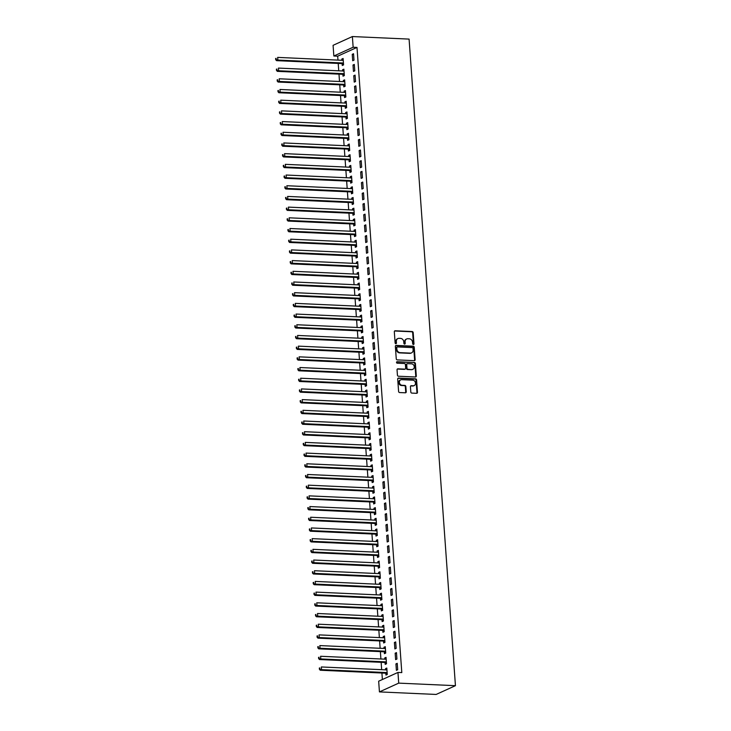 <?xml version="1.0" encoding="UTF-8"?>
<svg xmlns="http://www.w3.org/2000/svg" width="731" height="731" viewBox="0 0 731 731"><rect width="100%" height="100%" fill="white"/><g stroke="black" fill="none" stroke-linecap="round" stroke-linejoin="round"><path stroke-width="1.1" d="M413.38 344.484A0.749 0.64 65.6 0 0 413.984 343.78L413.189 332.632A1.078 0.914 65.6 0 0 412.165 331.536L395.188 330.768A1.078 0.914 65.6 0 0 394.32 331.783L395.115 342.93A0.749 0.64 65.6 0 0 396.44 342.994L396.33 341.551A3.445 2.933 65.6 0 1 397.929 338.554A3.445 2.933 65.6 0 1 399.108 338.325L400.524 338.389A3.445 2.933 65.6 0 1 403.786 341.88L403.887 343.323A0.749 0.64 65.6 0 0 405.212 343.387L405.111 341.944A3.445 2.933 65.6 0 1 406.701 338.946A3.445 2.933 65.6 0 1 407.889 338.718L409.296 338.782A3.445 2.933 65.6 0 1 412.558 342.282L412.668 343.725A0.749 0.64 65.6 0 0 413.38 344.484M413.344 344.484A0.749 0.64 65.6 0 0 413.463 344.018L412.668 332.87A1.078 0.914 65.6 0 0 411.644 331.773L394.658 331.006A1.078 0.914 65.6 0 0 394.576 331.006M395.791 343.698A0.749 0.64 65.6 0 0 395.919 343.232L396.33 341.551M404.572 344.091A0.749 0.64 65.6 0 0 404.691 343.625L405.111 341.944M410.813 392.008A1.078 0.914 65.6 0 0 411.827 393.095L416.597 393.315A1.078 0.914 65.6 0 0 417.465 392.309L416.579 379.919A1.078 0.914 65.6 0 0 415.555 378.822L398.578 378.064A1.078 0.914 65.6 0 0 397.701 379.069L398.596 391.46A1.078 0.914 65.6 0 0 399.61 392.547L405.367 392.803A1.078 0.914 65.6 0 0 406.235 391.798L405.851 386.498A1.078 0.914 65.6 0 0 404.837 385.411L401.986 385.274A2.878 2.458 65.6 0 1 401.584 379.663L412.759 380.166A2.878 2.458 65.6 0 1 413.161 385.785L411.297 385.694A1.078 0.914 65.6 0 0 410.429 386.708L410.813 392.008M401.803 672.602L356.993 47.414L353.146 47.241L333.848 56.013L333.08 45.322L352.379 36.55L409.086 39.099L455.44 685.678L398.724 683.129L397.956 672.438L401.803 672.602M352.379 36.55L353.146 47.241M414.258 360.666A1.078 0.914 65.6 0 0 415.126 359.661L414.239 347.271A1.078 0.914 65.6 0 0 413.216 346.183L396.229 345.416A1.078 0.914 65.6 0 0 395.361 346.421L396.257 358.811A1.078 0.914 65.6 0 0 397.271 359.899L414.258 360.666M415.409 363.599L416.295 375.981A1.078 0.914 65.6 0 1 415.427 376.986L398.441 376.227A1.078 0.914 65.6 0 1 397.426 375.131L397.043 369.831A1.078 0.914 65.6 0 1 397.911 368.826L404.8 369.137A1.078 0.914 65.6 0 0 405.668 368.122L405.413 364.614A1.078 0.914 65.6 0 0 404.398 363.517L397.225 363.197A0.749 0.64 65.6 0 1 397.116 361.726L414.386 362.503A1.078 0.914 65.6 0 1 415.409 363.599L414.879 363.828L415.775 376.218L416.295 375.981M397.956 672.438L378.667 681.201L379.435 691.901L436.142 694.45L455.44 685.678M396.467 652.619L395.16 653.203L395.626 659.627L396.924 659.033L396.467 652.619M385.073 662.633L385.191 664.36L386.498 663.775L386.041 657.352L384.734 657.946L384.817 659.17M394.932 631.228L393.625 631.822L394.091 638.236L395.389 637.642L394.932 631.228M383.537 641.242L383.656 642.978L384.963 642.385L384.506 635.97L383.199 636.555L383.291 637.779M393.397 609.837L392.099 610.431L392.556 616.845L393.863 616.251L393.397 609.837M382.002 619.851L382.13 621.588L383.428 620.994L382.971 614.579L381.664 615.173L381.756 616.388M391.871 588.446L390.564 589.04L391.021 595.454L392.328 594.87L391.871 588.446M380.467 598.47L380.595 600.197L381.902 599.603L381.436 593.188L380.138 593.782L380.221 594.997M390.336 567.064L389.029 567.649L389.486 574.073L390.793 573.479L390.336 567.064M378.932 577.079L379.06 578.806L380.367 578.221L379.901 571.797L378.603 572.391L378.685 573.616M388.801 545.673L387.494 546.267L387.96 552.682L389.257 552.088L388.801 545.673M377.406 555.688L377.525 557.424L378.832 556.83L378.375 550.416L377.068 551L377.15 552.225M387.266 524.282L385.959 524.876L386.425 531.291L387.722 530.697L387.266 524.282M375.871 534.297L375.99 536.033L377.297 535.439L376.84 529.025L375.533 529.619L375.624 530.834M385.73 502.891L384.433 503.485L384.89 509.9L386.196 509.315L385.73 502.891M374.336 512.915L374.464 514.642L375.761 514.048L375.305 507.634L373.998 508.228L374.089 509.443M384.204 481.51L382.898 482.094L383.355 488.518L384.661 487.924L384.204 481.51M372.801 491.524L372.929 493.251L374.235 492.667L373.769 486.243L372.472 486.837L372.554 488.061M382.669 460.119L381.363 460.713L381.82 467.127L383.126 466.533L382.669 460.119M371.275 470.134L371.394 471.87L372.7 471.276L372.234 464.861L370.937 465.446L371.019 466.67M381.134 438.728L379.828 439.322L380.294 445.736L381.591 445.142L381.134 438.728M369.74 448.743L369.859 450.479L371.165 449.885L370.708 443.47L369.402 444.064L369.493 445.28M379.599 417.337L378.302 417.931L378.759 424.345L380.065 423.761L379.599 417.337M368.205 427.361L368.333 429.088L369.63 428.494L369.173 422.079L367.867 422.673L367.958 423.889M378.064 395.955L376.767 396.54L377.223 402.964L378.53 402.37L378.064 395.955M366.67 405.97L366.798 407.697L368.095 407.112L367.638 400.689L366.332 401.282L366.423 402.507M376.538 374.564L375.231 375.158L375.688 381.573L376.995 380.979L376.538 374.564M365.135 384.579L365.262 386.315L366.569 385.721L366.103 379.307L364.806 379.892L364.888 381.116M375.003 353.174L373.696 353.767L374.162 360.182L375.46 359.588L375.003 353.174M363.609 363.188L363.727 364.924L365.034 364.33L364.577 357.916L363.27 358.51L363.353 359.725M373.468 331.783L372.161 332.377L372.627 338.791L373.925 338.206L373.468 331.783M362.073 341.806L362.192 343.533L363.499 342.94L363.042 336.525L361.735 337.119L361.827 338.334M371.933 310.401L370.635 310.986L371.092 317.409L372.399 316.815L371.933 310.401M360.538 320.416L360.666 322.143L361.964 321.558L361.507 315.134L360.2 315.728L360.292 316.952M370.407 289.01L369.1 289.604L369.557 296.018L370.864 295.425L370.407 289.01M359.003 299.025L359.131 300.761L360.438 300.167L359.972 293.752L358.665 294.337L358.757 295.562M368.872 267.619L367.565 268.213L368.022 274.628L369.329 274.034L368.872 267.619M357.468 277.634L357.596 279.37L358.903 278.776L358.437 272.361L357.139 272.955L357.221 274.171M367.337 246.228L366.03 246.822L366.496 253.237L367.794 252.652L367.337 246.228M355.942 256.252L356.061 257.979L357.368 257.385L356.911 250.971L355.604 251.565L355.686 252.78M365.802 224.846L364.495 225.431L364.961 231.855L366.258 231.261L365.802 224.846M354.407 234.861L354.526 236.588L355.833 236.003L355.376 229.58L354.069 230.174L354.16 231.398M364.266 203.456L362.969 204.05L363.426 210.464L364.732 209.87L364.266 203.456M352.872 213.47L353 215.206L354.297 214.612L353.841 208.198L352.534 208.783L352.625 210.007M362.74 182.065L361.434 182.659L361.891 189.073L363.197 188.479L362.74 182.065M351.337 192.079L351.465 193.816L352.771 193.222L352.305 186.807L351.008 187.401L351.09 188.616M361.205 160.674L359.899 161.268L360.356 167.682L361.662 167.097L361.205 160.674M349.811 170.698L349.93 172.425L351.236 171.831L350.77 165.416L349.473 166.01L349.555 167.225M359.67 139.292L358.364 139.877L358.83 146.301L360.127 145.707L359.67 139.292M348.276 149.307L348.395 151.034L349.701 150.449L349.244 144.025L347.938 144.619L348.029 145.844M358.135 117.901L356.838 118.495L357.295 124.91L358.601 124.316L358.135 117.901M346.741 127.916L346.869 129.652L348.166 129.058L347.709 122.644L346.403 123.228L346.494 124.453M356.6 96.51L355.303 97.104L355.759 103.519L357.066 102.925L356.6 96.51M345.206 106.525L345.334 108.261L346.631 107.667L346.174 101.253L344.868 101.847L344.959 103.062M355.074 75.119L353.767 75.713L354.224 82.128L355.531 81.543L355.074 75.119M343.671 85.143L343.798 86.87L345.105 86.276L344.639 79.862L343.342 80.456L343.424 81.671M353.539 53.738L352.232 54.322L352.698 60.746L353.996 60.152L353.539 53.738M342.145 63.752L342.263 65.479L343.57 64.895L343.113 58.471L341.806 59.065L341.889 60.289M356.993 47.414L337.695 56.186L337.978 60.106M338.215 63.433L338.745 70.806M338.983 74.133L339.513 81.497M339.751 84.823L340.271 92.188M340.518 95.514L341.039 102.888M341.276 106.214L341.806 113.579M342.044 116.905L342.574 124.27M342.812 127.605L343.342 134.97M343.579 138.296L344.109 145.661M344.347 148.987L344.877 156.361M345.114 159.687L345.644 167.052M345.882 170.378L346.412 177.743M346.649 181.069L347.179 188.443M347.417 191.769L347.938 199.134M348.184 202.46L348.705 209.824M348.943 213.16L349.473 220.524M349.71 223.85L350.24 231.215M350.478 234.541L351.008 241.915M351.245 245.241L351.775 252.606M352.013 255.932L352.543 263.297M352.781 266.623L353.311 273.997M353.548 277.323L354.078 284.688M354.316 288.014L354.837 295.379M355.083 298.714L355.604 306.079M355.842 309.405L356.372 316.77M356.609 320.096L357.139 327.47M357.377 330.796L357.907 338.161M358.144 341.487L358.674 348.851M358.912 352.178L359.442 359.551M359.679 362.878L360.209 370.242M360.447 373.568L360.977 380.933M361.215 384.268L361.735 391.633M361.982 394.959L362.503 402.324M362.74 405.65L363.27 413.024M363.508 416.35L364.038 423.715M364.276 427.041L364.806 434.406M365.043 437.732L365.573 445.106M365.811 448.432L366.341 455.797M366.578 459.123L367.108 466.488M367.346 469.823L367.876 477.188M368.113 480.514L368.643 487.879M368.881 491.205L369.402 498.579M369.648 501.905L370.169 509.269M370.407 512.595L370.937 519.96M371.174 523.286L371.704 530.66M371.942 533.986L372.472 541.351M372.709 544.677L373.239 552.042M373.477 555.377L374.007 562.742M374.245 566.068L374.775 573.433M375.012 576.759L375.542 584.133M375.78 587.459L376.301 594.824M376.547 598.15L377.068 605.515M377.306 608.841L377.836 616.215M378.073 619.541L378.603 626.906M378.841 630.232L379.371 637.596M379.608 640.932L380.138 648.296M380.376 651.623L380.906 658.987M381.143 662.313L381.673 669.687M381.911 673.013L382.377 679.519M342.903 74.443L343.031 76.179L344.338 75.585L343.872 69.171L342.574 69.765L342.656 70.98M354.307 64.429L353 65.022L353.457 71.437L354.763 70.843L354.307 64.429M344.438 95.834L344.566 97.57L345.873 96.976L345.407 90.553L344.109 91.147L344.191 92.371M355.842 85.819L354.535 86.413L354.992 92.828L356.299 92.234L355.842 85.819M345.973 117.225L346.101 118.952L347.399 118.358L346.942 111.944L345.635 112.537L345.726 113.753M357.368 107.21L356.07 107.795L356.527 114.219L357.834 113.625L357.368 107.21M347.508 138.616L347.627 140.343L348.934 139.749L348.477 133.334L347.17 133.928L347.262 135.144M358.903 128.592L357.596 129.186L358.062 135.601L359.36 135.007L358.903 128.592M349.043 159.998L349.162 161.734L350.469 161.14L350.012 154.725L348.705 155.319L348.788 156.535M360.438 149.983L359.131 150.577L359.597 156.991L360.895 156.397L360.438 149.983M350.569 181.389L350.697 183.125L352.004 182.531L351.538 176.107L350.24 176.701L350.323 177.925M361.973 171.374L360.666 171.968L361.123 178.382L362.43 177.788L361.973 171.374M352.104 202.779L352.232 204.506L353.53 203.912L353.073 197.498L351.766 198.092L351.858 199.307M363.499 192.765L362.201 193.349L362.658 199.773L363.965 199.179L363.499 192.765M353.64 224.17L353.767 225.897L355.065 225.303L354.608 218.889L353.301 219.483L353.393 220.698M365.034 214.146L363.736 214.74L364.193 221.155L365.5 220.561L365.034 214.146M355.175 245.552L355.293 247.288L356.6 246.694L356.143 240.28L354.837 240.874L354.928 242.089M366.569 235.537L365.262 236.131L365.728 242.546L367.026 241.952L366.569 235.537M356.71 266.943L356.829 268.679L358.135 268.085L357.669 261.661L356.372 262.255L356.454 263.48M368.104 256.928L366.798 257.522L367.254 263.937L368.561 263.343L368.104 256.928M358.236 288.334L358.364 290.061L359.67 289.467L359.204 283.052L357.907 283.646L357.989 284.862M369.639 278.319L368.333 278.904L368.789 285.328L370.096 284.734L369.639 278.319M359.771 309.725L359.899 311.452L361.196 310.858L360.739 304.443L359.433 305.037L359.524 306.252M371.165 299.701L369.868 300.295L370.325 306.709L371.631 306.115L371.165 299.701M361.306 331.106L361.434 332.843L362.731 332.249L362.274 325.834L360.968 326.428L361.059 327.643M372.7 321.092L371.403 321.686L371.86 328.1L373.166 327.506L372.7 321.092M362.841 352.497L362.96 354.233L364.266 353.64L363.81 347.216L362.503 347.81L362.594 349.034M374.235 342.483L372.929 343.077L373.395 349.491L374.692 348.897L374.235 342.483M364.376 373.888L364.495 375.615L365.802 375.021L365.336 368.607L364.038 369.201L364.12 370.416M375.771 363.874L374.464 364.458L374.921 370.882L376.227 370.288L375.771 363.874M365.902 395.279L366.03 397.006L367.337 396.412L366.871 389.998L365.573 390.592L365.655 391.807M377.306 385.255L375.999 385.849L376.456 392.264L377.763 391.67L377.306 385.255M367.437 416.661L367.565 418.397L368.863 417.803L368.406 411.389L367.099 411.982L367.19 413.198M378.832 406.646L377.534 407.24L377.991 413.655L379.298 413.061L378.832 406.646M368.972 438.052L369.091 439.788L370.398 439.194L369.941 432.77L368.634 433.364L368.726 434.589M380.367 428.037L379.06 428.631L379.526 435.046L380.824 434.452L380.367 428.037M370.507 459.443L370.626 461.17L371.933 460.576L371.476 454.161L370.169 454.755L370.251 455.97M381.902 449.428L380.595 450.013L381.061 456.436L382.359 455.842L381.902 449.428M372.033 480.834L372.161 482.561L373.468 481.967L373.002 475.552L371.704 476.146L371.787 477.361M383.437 470.81L382.13 471.404L382.587 477.818L383.894 477.224L383.437 470.81M373.568 502.215L373.696 503.951L374.994 503.357L374.537 496.943L373.23 497.537L373.322 498.752M384.963 492.201L383.665 492.795L384.122 499.209L385.429 498.615L384.963 492.201M375.104 523.606L375.231 525.342L376.529 524.748L376.072 518.325L374.765 518.919L374.857 520.143M386.498 513.591L385.2 514.185L385.657 520.6L386.964 520.006L386.498 513.591M376.639 544.997L376.757 546.724L378.064 546.13L377.607 539.716L376.301 540.31L376.392 541.525M388.033 534.982L386.726 535.567L387.192 541.991L388.49 541.397L388.033 534.982M378.174 566.388L378.292 568.115L379.599 567.521L379.142 561.106L377.836 561.7L377.918 562.916M389.568 556.364L388.262 556.958L388.728 563.373L390.025 562.779L389.568 556.364M379.7 587.77L379.828 589.506L381.134 588.912L380.668 582.497L379.371 583.091L379.453 584.307M391.103 577.755L389.797 578.349L390.253 584.763L391.56 584.17L391.103 577.755M381.235 609.161L381.363 610.897L382.66 610.303L382.203 603.879L380.897 604.473L380.988 605.697M392.629 599.146L391.332 599.74L391.789 606.154L393.095 605.56L392.629 599.146M382.77 630.551L382.898 632.278L384.195 631.685L383.738 625.27L382.432 625.864L382.523 627.079M394.164 620.537L392.867 621.122L393.324 627.545L394.63 626.951L394.164 620.537M384.305 651.942L384.424 653.669L385.73 653.075L385.274 646.661L383.967 647.255L384.058 648.47M395.699 641.919L394.393 642.512L394.859 648.927L396.156 648.333L395.699 641.919M385.84 673.324L385.959 675.06L387.266 674.466L386.8 668.052L385.502 668.646L385.584 669.861M397.235 663.309L395.928 663.903L396.385 670.318L397.691 669.724L397.235 663.309M379.435 691.901L398.724 683.129M337.695 56.186L333.848 56.013M341.806 59.065L343.159 59.129M352.232 54.322L353.585 54.386M342.574 69.765L343.926 69.82M353 65.022L354.352 65.077M343.342 80.456L344.685 80.52M353.767 75.713L355.12 75.777M344.109 91.147L345.452 91.211M354.535 86.413L355.887 86.468M344.868 101.847L346.22 101.901M355.303 97.104L356.655 97.168M345.635 112.537L346.987 112.601M356.07 107.795L357.413 107.859M346.403 123.228L347.755 123.292M356.838 118.495L358.181 118.55M347.17 133.928L348.523 133.983M357.596 129.186L358.948 129.25M347.938 144.619L349.29 144.683M358.364 139.877L359.716 139.941M348.705 155.319L350.058 155.374M359.131 150.577L360.484 150.632M349.473 166.01L350.825 166.074M359.899 161.268L361.251 161.332M350.24 176.701L351.584 176.765M360.666 171.968L362.019 172.023M351.008 187.401L352.351 187.456M361.434 182.659L362.786 182.723M351.766 198.092L353.119 198.156M362.201 193.349L363.554 193.413M352.534 208.783L353.886 208.847M362.969 204.05L364.312 204.104M353.301 219.483L354.654 219.538M363.736 214.74L365.08 214.804M354.069 230.174L355.421 230.238M364.495 225.431L365.847 225.495M354.837 240.874L356.189 240.928M365.262 236.131L366.615 236.186M355.604 251.565L356.956 251.628M366.03 246.822L367.382 246.886M356.372 262.255L357.724 262.319M366.798 257.522L368.15 257.577M357.139 272.955L358.492 273.01M367.565 268.213L368.917 268.277M357.907 283.646L359.25 283.71M368.333 278.904L369.685 278.968M358.665 294.337L360.017 294.401M369.1 289.604L370.453 289.659M359.433 305.037L360.785 305.092M369.868 300.295L371.22 300.359M360.2 315.728L361.553 315.792M370.635 310.986L371.978 311.05M360.968 326.428L362.32 326.483M371.403 321.686L372.746 321.75M361.735 337.119L363.088 337.183M372.161 332.377L373.514 332.441M362.503 347.81L363.855 347.874M372.929 343.077L374.281 343.131M363.27 358.51L364.623 358.565M373.696 353.767L375.049 353.831M364.038 369.201L365.39 369.265M374.464 364.458L375.816 364.522M364.806 379.892L366.149 379.956M375.231 375.158L376.584 375.213M365.573 390.592L366.916 390.646M375.999 385.849L377.351 385.913M366.332 401.282L367.684 401.346M376.767 396.54L378.119 396.604M367.099 411.982L368.451 412.037M377.534 407.24L378.877 407.304M367.867 422.673L369.219 422.737M378.302 417.931L379.645 417.995M368.634 433.364L369.987 433.428M379.06 428.631L380.412 428.686M369.402 444.064L370.754 444.119M379.828 439.322L381.18 439.386M370.169 454.755L371.522 454.819M380.595 450.013L381.947 450.077M370.937 465.446L372.289 465.51M381.363 460.713L382.715 460.768M371.704 476.146L373.048 476.201M382.13 471.404L383.483 471.468M372.472 486.837L373.815 486.901M382.898 482.094L384.25 482.158M373.23 497.537L374.583 497.592M383.665 492.795L385.018 492.858M373.998 508.228L375.35 508.292M384.433 503.485L385.776 503.549M374.765 518.919L376.118 518.983M385.2 514.185L386.544 514.24M375.533 529.619L376.885 529.673M385.959 524.876L387.311 524.94M376.301 540.31L377.653 540.373M386.726 535.567L388.079 535.631M377.068 551L378.42 551.064M387.494 546.267L388.846 546.322M377.836 561.7L379.188 561.755M388.262 556.958L389.614 557.022M378.603 572.391L379.956 572.455M389.029 567.649L390.381 567.713M379.371 583.091L380.714 583.146M389.797 578.349L391.149 578.413M380.138 593.782L381.481 593.846M390.564 589.04L391.917 589.104M380.897 604.473L382.249 604.537M391.332 599.74L392.684 599.795M381.664 615.173L383.017 615.228M392.099 610.431L393.442 610.495M382.432 625.864L383.784 625.928M392.867 621.122L394.21 621.186M383.199 636.555L384.552 636.619M393.625 631.822L394.978 631.876M383.967 647.255L385.319 647.31M394.393 642.512L395.745 642.576M384.734 657.946L386.087 658.01M395.16 653.203L396.513 653.267M385.502 668.646L386.854 668.701M395.928 663.903L397.28 663.967M406.445 339.074A3.445 2.933 65.6 0 0 406.18 339.184A3.445 2.933 65.6 0 0 404.581 342.181M397.673 338.681A3.445 2.933 65.6 0 0 397.408 338.782A3.445 2.933 65.6 0 0 395.809 341.788M414.34 360.666A1.078 0.914 65.6 0 0 414.605 359.899L413.709 347.508A1.078 0.914 65.6 0 0 412.695 346.421L395.709 345.653A1.078 0.914 65.6 0 0 395.626 345.653M412.997 348.367A0.749 0.64 65.6 0 0 412.284 347.6L397.381 346.933A0.749 0.64 65.6 0 0 396.769 347.636L396.878 349.162A3.445 2.933 65.6 0 0 400.14 352.653L410.329 353.11A3.445 2.933 65.6 0 0 411.507 352.89A3.445 2.933 65.6 0 0 413.106 349.893L412.997 348.367M396.851 347.17A0.749 0.64 65.6 0 0 396.248 347.874L396.769 347.636M411.242 352.991A3.445 2.933 65.6 0 1 410.986 353.128A3.445 2.933 65.6 0 1 409.808 353.347L399.619 352.89A3.445 2.933 65.6 0 1 396.357 349.4L396.248 347.874M415.51 376.986A1.078 0.914 65.6 0 0 415.775 376.218M404.883 369.137A1.078 0.914 65.6 0 1 404.28 369.374L397.39 369.064A1.078 0.914 65.6 0 0 397.298 369.064M396.631 361.964L414.386 362.503M411.946 369.457A2.878 2.458 65.6 0 0 411.544 363.837L407.606 363.663A1.078 0.914 65.6 0 0 406.738 364.668L406.984 368.186A1.078 0.914 65.6 0 0 408.008 369.283L411.425 369.694A2.878 2.458 65.6 0 0 412.668 369.365M406.993 363.901A1.078 0.914 65.6 0 0 406.217 364.906L406.738 364.668M411.425 369.694L407.487 369.511A1.078 0.914 65.6 0 1 406.463 368.424L406.217 364.906M414.879 363.828A1.078 0.914 65.6 0 0 413.865 362.74M413.883 385.694A2.878 2.458 65.6 0 1 412.64 386.014L410.776 385.931A1.078 0.914 65.6 0 0 410.694 385.931M400.341 379.983A2.878 2.458 65.6 0 0 401.465 385.511L401.986 385.274M405.458 392.803A1.078 0.914 65.6 0 0 405.714 392.035L405.33 386.736A1.078 0.914 65.6 0 0 404.316 385.639L401.465 385.511M416.679 393.315A1.078 0.914 65.6 0 0 416.944 392.538L416.058 380.157A1.078 0.914 65.6 0 0 415.034 379.06L398.048 378.302A1.078 0.914 65.6 0 0 397.966 378.302M343.232 60.207L343.095 60.262A1.096 0.932 -114.4 0 1 342.738 60.326L277.67 57.393L277.862 60.07L276.556 60.655L341.633 63.588A1.096 0.932 -114.4 0 1 341.998 63.679L343.533 64.419M276.163 59.385L276.09 58.316L275.642 59.622L277.862 60.07L342.93 62.994A1.096 0.932 -114.4 0 1 343.296 63.094L343.442 63.158M275.56 58.553L276.09 58.316M276.556 60.655L275.642 59.622M343.999 70.898L343.862 70.953A1.096 0.932 -114.4 0 1 343.506 71.017L278.438 68.084L278.63 70.761L277.323 71.355L342.4 74.288A1.096 0.932 -114.4 0 1 342.766 74.379L344.301 75.11M276.93 70.085L276.848 69.006L276.409 70.313L278.63 70.761L343.698 73.694A1.096 0.932 -114.4 0 1 344.063 73.785L344.21 73.858M276.327 69.244L276.848 69.006M277.323 71.355L276.409 70.313M344.767 81.598L344.63 81.653A1.096 0.932 -114.4 0 1 344.274 81.708L279.205 78.784L279.397 81.452L278.091 82.046L343.168 84.979A1.096 0.932 -114.4 0 1 343.524 85.07L345.069 85.81M277.698 80.775L277.616 79.706L277.177 81.013L279.397 81.452L344.465 84.385A1.096 0.932 -114.4 0 1 344.831 84.476L344.977 84.549M277.095 79.944L277.616 79.706M278.091 82.046L277.177 81.013M345.535 92.289L345.397 92.344A1.096 0.932 -114.4 0 1 345.041 92.408L279.964 89.474L280.156 92.152L278.858 92.746L343.926 95.67A1.096 0.932 -114.4 0 1 344.292 95.77L345.836 96.501M278.465 91.466L278.383 90.397L277.944 91.704L280.156 92.152L345.233 95.076A1.096 0.932 -114.4 0 1 345.599 95.176L345.745 95.24M277.862 90.635L278.383 90.397M278.858 92.746L277.944 91.704M346.302 102.98L346.165 103.044A1.096 0.932 -114.4 0 1 345.809 103.098L280.731 100.174L280.923 102.843L279.626 103.436L344.694 106.37A1.096 0.932 -114.4 0 1 345.059 106.461L346.604 107.192M279.233 102.166L279.151 101.097L278.703 102.404L280.923 102.843L346.001 105.776A1.096 0.932 -114.4 0 1 346.366 105.867L346.512 105.94M278.63 101.335L279.151 101.097M279.626 103.436L278.703 102.404M347.07 113.68L346.933 113.734A1.096 0.932 -114.4 0 1 346.576 113.798L281.499 110.865L281.691 113.543L280.393 114.127L345.461 117.061A1.096 0.932 -114.4 0 1 345.827 117.152L347.371 117.892M279.991 112.857L279.918 111.788L279.47 113.095L281.691 113.543L346.768 116.467A1.096 0.932 -114.4 0 1 347.134 116.558L347.28 116.631M279.397 112.026L279.918 111.788M280.393 114.127L279.47 113.095M347.828 124.371L347.7 124.425A1.096 0.932 -114.4 0 1 347.344 124.489L282.267 121.556L282.458 124.233L281.152 124.827L346.229 127.751A1.096 0.932 -114.4 0 1 346.595 127.852L348.13 128.583M280.759 123.548L280.686 122.479L280.238 123.786L282.458 124.233L347.536 127.167A1.096 0.932 -114.4 0 1 347.901 127.258L348.047 127.322M280.165 122.717L280.686 122.479M281.152 124.827L280.238 123.786M348.596 135.061L348.459 135.125A1.096 0.932 -114.4 0 1 348.111 135.18L283.034 132.256L283.226 134.924L281.919 135.518L346.997 138.451A1.096 0.932 -114.4 0 1 347.362 138.543L348.897 139.274M281.526 134.248L281.453 133.179L281.006 134.486L283.226 134.924L348.303 137.857A1.096 0.932 -114.4 0 1 348.669 137.949L348.815 138.022M280.932 133.417L281.453 133.179M281.919 135.518L281.006 134.486M349.363 145.761L349.226 145.816A1.096 0.932 -114.4 0 1 348.879 145.88L283.802 142.947L283.993 145.624L282.687 146.209L347.764 149.142A1.096 0.932 -114.4 0 1 348.13 149.234L349.665 149.974M282.294 144.939L282.221 143.87L281.773 145.177L283.993 145.624L349.071 148.548A1.096 0.932 -114.4 0 1 349.427 148.649L349.573 148.713M281.7 144.108L282.221 143.87M282.687 146.209L281.773 145.177M350.131 156.452L349.994 156.507A1.096 0.932 -114.4 0 1 349.646 156.571L284.569 153.638L284.761 156.315L283.454 156.909L348.532 159.842A1.096 0.932 -114.4 0 1 348.897 159.934L350.432 160.665M283.061 155.639L282.988 154.561L282.541 155.867L284.761 156.315L349.838 159.248A1.096 0.932 -114.4 0 1 350.195 159.34L350.341 159.413M282.468 154.798L282.988 154.561M283.454 156.909L282.541 155.867M350.898 167.152L350.761 167.207A1.096 0.932 -114.4 0 1 350.405 167.262L285.337 164.338L285.529 167.006L284.222 167.6L349.299 170.533A1.096 0.932 -114.4 0 1 349.665 170.625L351.2 171.365M283.829 166.33L283.747 165.261L283.308 166.567L285.529 167.006L350.597 169.939A1.096 0.932 -114.4 0 1 350.962 170.031L351.108 170.104M283.226 165.498L283.747 165.261M284.222 167.6L283.308 166.567M351.666 177.843L351.529 177.898A1.096 0.932 -114.4 0 1 351.172 177.962L286.104 175.029L286.296 177.706L284.989 178.3L350.067 181.224A1.096 0.932 -114.4 0 1 350.423 181.325L351.967 182.056M284.597 177.021L284.514 175.952L284.076 177.258L286.296 177.706L351.364 180.63A1.096 0.932 -114.4 0 1 351.73 180.731L351.876 180.795M283.993 176.189L284.514 175.952M284.989 178.3L284.076 177.258M352.433 188.534L352.296 188.598A1.096 0.932 -114.4 0 1 351.94 188.653L286.872 185.729L287.064 188.397L285.757 188.991L350.834 191.924A1.096 0.932 -114.4 0 1 351.191 192.015L352.735 192.746M285.364 187.721L285.282 186.652L284.843 187.958L287.064 188.397L352.132 191.33A1.096 0.932 -114.4 0 1 352.497 191.421L352.644 191.495M284.761 186.889L285.282 186.652M285.757 188.991L284.843 187.958M353.201 199.234L353.064 199.289A1.096 0.932 -114.4 0 1 352.707 199.353L287.63 196.42L287.822 199.097L286.525 199.682L351.593 202.615A1.096 0.932 -114.4 0 1 351.958 202.706L353.502 203.446M286.132 198.412L286.049 197.343L285.602 198.649L287.822 199.097L352.899 202.021A1.096 0.932 -114.4 0 1 353.265 202.112L353.411 202.185M285.529 197.58L286.049 197.343M286.525 199.682L285.602 198.649M353.968 209.925L353.831 209.98A1.096 0.932 -114.4 0 1 353.475 210.044L288.398 207.111L288.59 209.788L287.292 210.382L352.36 213.306A1.096 0.932 -114.4 0 1 352.726 213.406L354.27 214.137M286.89 209.103L286.817 208.033L286.369 209.34L288.59 209.788L353.667 212.721A1.096 0.932 -114.4 0 1 354.032 212.812L354.179 212.876M286.296 208.271L286.817 208.033M287.292 210.382L286.369 209.34M354.727 220.616L354.599 220.68A1.096 0.932 -114.4 0 1 354.243 220.735L289.165 217.811L289.357 220.479L288.06 221.073L353.128 224.006A1.096 0.932 -114.4 0 1 353.493 224.097L355.038 224.828M287.658 219.803L287.585 218.733L287.137 220.04L289.357 220.479L354.434 223.412A1.096 0.932 -114.4 0 1 354.8 223.503L354.946 223.576M287.064 218.971L287.585 218.733M288.06 221.073L287.137 220.04M355.494 231.316L355.357 231.371A1.096 0.932 -114.4 0 1 355.01 231.435L289.933 228.501L290.125 231.179L288.818 231.764L353.895 234.697A1.096 0.932 -114.4 0 1 354.261 234.788L355.796 235.528M288.425 230.493L288.352 229.424L287.904 230.731L290.125 231.179L355.202 234.103A1.096 0.932 -114.4 0 1 355.568 234.203L355.714 234.267M287.831 229.662L288.352 229.424M288.818 231.764L287.904 230.731M356.262 242.007L356.125 242.062A1.096 0.932 -114.4 0 1 355.778 242.125L290.7 239.192L290.892 241.87L289.586 242.464L354.663 245.397A1.096 0.932 -114.4 0 1 355.028 245.488L356.564 246.219M289.193 241.193L289.12 240.115L288.672 241.422L290.892 241.87L355.97 244.803A1.096 0.932 -114.4 0 1 356.335 244.894L356.472 244.967M288.599 240.353L289.12 240.115M289.586 242.464L288.672 241.422M357.03 252.707L356.892 252.762A1.096 0.932 -114.4 0 1 356.545 252.816L291.468 249.892L291.66 252.56L290.353 253.154L355.43 256.088A1.096 0.932 -114.4 0 1 355.796 256.179L357.331 256.919M289.96 251.884L289.887 250.815L289.439 252.122L291.66 252.56L356.737 255.494A1.096 0.932 -114.4 0 1 357.094 255.585L357.24 255.658M289.366 251.053L289.887 250.815M290.353 253.154L289.439 252.122M357.797 263.398L357.66 263.452A1.096 0.932 -114.4 0 1 357.304 263.516L292.236 260.583L292.427 263.261L291.121 263.854L356.198 266.778A1.096 0.932 -114.4 0 1 356.564 266.879L358.099 267.61M290.728 262.575L290.655 261.506L290.207 262.813L292.427 263.261L357.496 266.185A1.096 0.932 -114.4 0 1 357.861 266.285L358.007 266.349M290.125 261.744L290.655 261.506M291.121 263.854L290.207 262.813M358.565 274.088L358.428 274.152A1.096 0.932 -114.4 0 1 358.071 274.207L293.003 271.283L293.195 273.951L291.888 274.545L356.966 277.478A1.096 0.932 -114.4 0 1 357.331 277.57L358.866 278.301M291.495 273.275L291.413 272.206L290.975 273.513L293.195 273.951L358.263 276.885A1.096 0.932 -114.4 0 1 358.629 276.976L358.775 277.049M290.892 272.444L291.413 272.206M291.888 274.545L290.975 273.513M359.332 284.788L359.195 284.843A1.096 0.932 -114.4 0 1 358.839 284.907L293.771 281.974L293.963 284.651L292.656 285.236L357.733 288.169A1.096 0.932 -114.4 0 1 358.089 288.261L359.634 289.001M292.263 283.966L292.181 282.897L291.742 284.204L293.963 284.651L359.031 287.575A1.096 0.932 -114.4 0 1 359.396 287.667L359.542 287.74M291.66 283.135L292.181 282.897M292.656 285.236L291.742 284.204M360.1 295.479L359.963 295.534A1.096 0.932 -114.4 0 1 359.606 295.598L294.529 292.665L294.721 295.342L293.423 295.936L358.492 298.86A1.096 0.932 -114.4 0 1 358.857 298.961L360.401 299.692M293.03 294.657L292.948 293.588L292.51 294.895L294.721 295.342L359.798 298.275A1.096 0.932 -114.4 0 1 360.164 298.367L360.31 298.431M292.427 293.825L292.948 293.588M293.423 295.936L292.51 294.895M360.867 306.17L360.73 306.234A1.096 0.932 -114.4 0 1 360.374 306.289L295.297 303.365L295.488 306.033L294.191 306.627L359.259 309.56A1.096 0.932 -114.4 0 1 359.625 309.652L361.169 310.383M293.789 305.357L293.716 304.288L293.268 305.595L295.488 306.033L360.566 308.966A1.096 0.932 -114.4 0 1 360.931 309.058L361.077 309.131M293.195 304.525L293.716 304.288M294.191 306.627L293.268 305.595M361.635 316.87L361.498 316.925A1.096 0.932 -114.4 0 1 361.141 316.989L296.064 314.056L296.256 316.733L294.959 317.318L360.027 320.251A1.096 0.932 -114.4 0 1 360.392 320.342L361.936 321.083M294.556 316.048L294.483 314.979L294.036 316.285L296.256 316.733L361.333 319.657A1.096 0.932 -114.4 0 1 361.699 319.758L361.845 319.822M293.963 315.216L294.483 314.979M294.959 317.318L294.036 316.285M362.393 327.561L362.256 327.616A1.096 0.932 -114.4 0 1 361.909 327.68L296.832 324.747L297.024 327.424L295.717 328.018L360.794 330.951A1.096 0.932 -114.4 0 1 361.16 331.042L362.695 331.773M295.324 326.748L295.251 325.679L294.803 326.976L297.024 327.424L362.101 330.357A1.096 0.932 -114.4 0 1 362.466 330.449L362.613 330.522M294.73 325.907L295.251 325.679M295.717 328.018L294.803 326.976M363.161 338.261L363.024 338.316A1.096 0.932 -114.4 0 1 362.677 338.371L297.599 335.447L297.791 338.115L296.484 338.709L361.562 341.642A1.096 0.932 -114.4 0 1 361.927 341.733L363.462 342.474M296.092 337.439L296.018 336.37L295.571 337.676L297.791 338.115L362.868 341.048A1.096 0.932 -114.4 0 1 363.234 341.139L363.371 341.213M295.498 336.607L296.018 336.37M296.484 338.709L295.571 337.676M363.928 348.952L363.791 349.007A1.096 0.932 -114.4 0 1 363.444 349.071L298.367 346.138L298.559 348.815L297.252 349.409L362.329 352.333A1.096 0.932 -114.4 0 1 362.695 352.433L364.23 353.164M296.859 348.13L296.786 347.061L296.338 348.367L298.559 348.815L363.636 351.739A1.096 0.932 -114.4 0 1 363.992 351.839L364.139 351.903M296.265 347.298L296.786 347.061M297.252 349.409L296.338 348.367M364.696 359.643L364.559 359.707A1.096 0.932 -114.4 0 1 364.212 359.762L299.134 356.838L299.326 359.506L298.02 360.1L363.097 363.033A1.096 0.932 -114.4 0 1 363.462 363.124L364.997 363.855M297.627 358.83L297.554 357.761L297.106 359.067L299.326 359.506L364.394 362.439A1.096 0.932 -114.4 0 1 364.76 362.53L364.906 362.603M297.024 357.998L297.554 357.761M298.02 360.1L297.106 359.067M365.463 370.343L365.326 370.398A1.096 0.932 -114.4 0 1 364.97 370.462L299.902 367.529L300.094 370.206L298.787 370.791L363.864 373.724A1.096 0.932 -114.4 0 1 364.23 373.815L365.765 374.555M298.394 369.52L298.312 368.451L297.873 369.758L300.094 370.206L365.162 373.13A1.096 0.932 -114.4 0 1 365.527 373.221L365.674 373.294M297.791 368.689L298.312 368.451M298.787 370.791L297.873 369.758M366.231 381.034L366.094 381.089A1.096 0.932 -114.4 0 1 365.738 381.153L300.669 378.219L300.861 380.897L299.555 381.491L364.632 384.415A1.096 0.932 -114.4 0 1 364.988 384.515L366.533 385.246M299.162 380.211L299.08 379.142L298.641 380.449L300.861 380.897L365.929 383.83A1.096 0.932 -114.4 0 1 366.295 383.921L366.441 383.985M298.559 379.38L299.08 379.142M299.555 381.491L298.641 380.449M366.999 391.725L366.861 391.789A1.096 0.932 -114.4 0 1 366.505 391.843L301.437 388.919L301.62 391.588L300.322 392.181L365.39 395.115A1.096 0.932 -114.4 0 1 365.756 395.206L367.3 395.937M299.929 390.911L299.847 389.842L299.408 391.149L301.62 391.588L366.697 394.521A1.096 0.932 -114.4 0 1 367.063 394.612L367.209 394.685M299.326 390.08L299.847 389.842M300.322 392.181L299.408 391.149M367.766 402.425L367.629 402.479A1.096 0.932 -114.4 0 1 367.273 402.543L302.195 399.61L302.387 402.288L301.09 402.872L366.158 405.806A1.096 0.932 -114.4 0 1 366.523 405.897L368.068 406.637M300.697 401.602L300.615 400.533L300.167 401.84L302.387 402.288L367.465 405.212A1.096 0.932 -114.4 0 1 367.83 405.312L367.976 405.376M300.094 400.771L300.615 400.533M301.09 402.872L300.167 401.84M368.534 413.116L368.397 413.17A1.096 0.932 -114.4 0 1 368.04 413.234L302.963 410.301L303.155 412.978L301.857 413.572L366.925 416.506A1.096 0.932 -114.4 0 1 367.291 416.597L368.835 417.328M301.455 412.302L301.382 411.233L300.934 412.531L303.155 412.978L368.232 415.912A1.096 0.932 -114.4 0 1 368.598 416.003L368.744 416.076M300.861 411.462L301.382 411.233M301.857 413.572L300.934 412.531M369.292 423.816L369.164 423.87A1.096 0.932 -114.4 0 1 368.808 423.925L303.73 421.001L303.922 423.669L302.616 424.263L367.693 427.196A1.096 0.932 -114.4 0 1 368.058 427.288L369.603 428.028M302.223 422.993L302.15 421.924L301.702 423.231L303.922 423.669L369 426.602A1.096 0.932 -114.4 0 1 369.365 426.694L369.511 426.767M301.629 422.162L302.15 421.924M302.616 424.263L301.702 423.231M370.06 434.506L369.923 434.561A1.096 0.932 -114.4 0 1 369.575 434.625L304.498 431.692L304.69 434.369L303.383 434.963L368.461 437.887A1.096 0.932 -114.4 0 1 368.826 437.988L370.361 438.719M302.99 433.684L302.917 432.615L302.47 433.922L304.69 434.369L369.767 437.293A1.096 0.932 -114.4 0 1 370.133 437.394L370.279 437.458M302.396 432.853L302.917 432.615M303.383 434.963L302.47 433.922M370.827 445.197L370.69 445.261A1.096 0.932 -114.4 0 1 370.343 445.316L305.266 442.392L305.457 445.06L304.151 445.654L369.228 448.587A1.096 0.932 -114.4 0 1 369.594 448.679L371.129 449.41M303.758 444.384L303.685 443.315L303.237 444.622L305.457 445.06L370.535 447.993A1.096 0.932 -114.4 0 1 370.9 448.085L371.037 448.158M303.164 443.553L303.685 443.315M304.151 445.654L303.237 444.622M371.595 455.897L371.458 455.952A1.096 0.932 -114.4 0 1 371.11 456.016L306.033 453.083L306.225 455.76L304.918 456.345L369.996 459.278A1.096 0.932 -114.4 0 1 370.361 459.37L371.896 460.11M304.525 455.075L304.452 454.006L304.005 455.312L306.225 455.76L371.302 458.684A1.096 0.932 -114.4 0 1 371.659 458.776L371.805 458.849M303.932 454.243L304.452 454.006M304.918 456.345L304.005 455.312M372.362 466.588L372.225 466.643A1.096 0.932 -114.4 0 1 371.869 466.707L306.801 463.774L306.993 466.451L305.686 467.045L370.763 469.969A1.096 0.932 -114.4 0 1 371.129 470.07L372.664 470.801M305.293 465.766L305.211 464.697L304.772 466.003L306.993 466.451L372.061 469.384A1.096 0.932 -114.4 0 1 372.426 469.476L372.572 469.54M304.69 464.934L305.211 464.697M305.686 467.045L304.772 466.003M373.13 477.279L372.993 477.343A1.096 0.932 -114.4 0 1 372.636 477.398L307.568 474.474L307.76 477.142L306.453 477.736L371.531 480.669A1.096 0.932 -114.4 0 1 371.896 480.76L373.431 481.491M306.061 476.466L305.978 475.397L305.54 476.703L307.76 477.142L372.828 480.075A1.096 0.932 -114.4 0 1 373.194 480.166L373.34 480.24M305.457 475.634L305.978 475.397M306.453 477.736L305.54 476.703M373.897 487.979L373.76 488.034A1.096 0.932 -114.4 0 1 373.404 488.098L308.336 485.165L308.528 487.842L307.221 488.427L372.298 491.36A1.096 0.932 -114.4 0 1 372.655 491.451L374.199 492.191M306.828 487.157L306.746 486.088L306.307 487.394L308.528 487.842L373.596 490.766A1.096 0.932 -114.4 0 1 373.961 490.867L374.108 490.93M306.225 486.325L306.746 486.088M307.221 488.427L306.307 487.394M374.665 498.67L374.528 498.725A1.096 0.932 -114.4 0 1 374.171 498.789L309.094 495.856L309.286 498.533L307.989 499.127L373.057 502.06A1.096 0.932 -114.4 0 1 373.422 502.151L374.966 502.882M307.596 497.857L307.513 496.788L307.075 498.085L309.286 498.533L374.363 501.466A1.096 0.932 -114.4 0 1 374.729 501.557L374.875 501.63M306.993 497.016L307.513 496.788M307.989 499.127L307.075 498.085M375.432 509.37L375.295 509.425A1.096 0.932 -114.4 0 1 374.939 509.48L309.862 506.556L310.054 509.224L308.756 509.818L373.824 512.751A1.096 0.932 -114.4 0 1 374.19 512.842L375.734 513.582M308.354 508.548L308.281 507.478L307.833 508.785L310.054 509.224L375.131 512.157A1.096 0.932 -114.4 0 1 375.496 512.248L375.643 512.321M307.76 507.716L308.281 507.478M308.756 509.818L307.833 508.785M376.2 520.061L376.063 520.116A1.096 0.932 -114.4 0 1 375.707 520.18L310.629 517.246L310.821 519.924L309.524 520.518L374.592 523.442A1.096 0.932 -114.4 0 1 374.957 523.542L376.502 524.273M309.122 519.238L309.049 518.169L308.601 519.476L310.821 519.924L375.898 522.848A1.096 0.932 -114.4 0 1 376.264 522.948L376.41 523.012M308.528 518.407L309.049 518.169M309.524 520.518L308.601 519.476M376.958 530.752L376.821 530.816A1.096 0.932 -114.4 0 1 376.474 530.87L311.397 527.946L311.589 530.615L310.282 531.209L375.359 534.142A1.096 0.932 -114.4 0 1 375.725 534.233L377.26 534.964M309.889 529.938L309.816 528.869L309.368 530.176L311.589 530.615L376.666 533.548A1.096 0.932 -114.4 0 1 377.032 533.639L377.178 533.712M309.295 529.107L309.816 528.869M310.282 531.209L309.368 530.176M377.726 541.452L377.589 541.507A1.096 0.932 -114.4 0 1 377.242 541.57L312.164 538.637L312.356 541.315L311.05 541.899L376.127 544.833A1.096 0.932 -114.4 0 1 376.492 544.924L378.028 545.664M310.657 540.629L310.584 539.56L310.136 540.867L312.356 541.315L377.434 544.239A1.096 0.932 -114.4 0 1 377.799 544.33L377.936 544.403M310.063 539.798L310.584 539.56M311.05 541.899L310.136 540.867M378.494 552.143L378.356 552.197A1.096 0.932 -114.4 0 1 378.009 552.261L312.932 549.328L313.124 552.006L311.817 552.599L376.894 555.523A1.096 0.932 -114.4 0 1 377.26 555.624L378.795 556.355M311.424 551.32L311.351 550.251L310.903 551.558L313.124 552.006L378.201 554.939A1.096 0.932 -114.4 0 1 378.557 555.03L378.704 555.094M310.83 550.489L311.351 550.251M311.817 552.599L310.903 551.558M379.261 562.833L379.124 562.897A1.096 0.932 -114.4 0 1 378.768 562.952L313.7 560.028L313.891 562.696L312.585 563.29L377.662 566.223A1.096 0.932 -114.4 0 1 378.028 566.315L379.563 567.046M312.192 562.02L312.119 560.951L311.671 562.258L313.891 562.696L378.96 565.63A1.096 0.932 -114.4 0 1 379.325 565.721L379.471 565.794M311.589 561.189L312.119 560.951M312.585 563.29L311.671 562.258M380.029 573.533L379.892 573.588A1.096 0.932 -114.4 0 1 379.535 573.652L314.467 570.719L314.659 573.396L313.352 573.981L378.43 576.914A1.096 0.932 -114.4 0 1 378.795 577.006L380.33 577.746M312.959 572.711L312.877 571.642L312.439 572.949L314.659 573.396L379.727 576.32A1.096 0.932 -114.4 0 1 380.093 576.421L380.239 576.485M312.356 571.88L312.877 571.642M313.352 573.981L312.439 572.949M380.796 584.224L380.659 584.279A1.096 0.932 -114.4 0 1 380.303 584.343L315.235 581.41L315.426 584.087L314.12 584.681L379.197 587.614A1.096 0.932 -114.4 0 1 379.553 587.706L381.098 588.437M313.727 583.411L313.645 582.342L313.206 583.64L315.426 584.087L380.495 587.02A1.096 0.932 -114.4 0 1 380.86 587.112L381.006 587.185M313.124 582.57L313.645 582.342M314.12 584.681L313.206 583.64M381.564 594.924L381.427 594.979A1.096 0.932 -114.4 0 1 381.07 595.034L315.993 592.11L316.185 594.778L314.887 595.372L379.956 598.305A1.096 0.932 -114.4 0 1 380.321 598.397L381.865 599.137M314.494 594.102L314.412 593.033L313.974 594.34L316.185 594.778L381.262 597.711A1.096 0.932 -114.4 0 1 381.628 597.803L381.774 597.876M313.891 593.27L314.412 593.033M314.887 595.372L313.974 594.34M382.331 605.615L382.194 605.67A1.096 0.932 -114.4 0 1 381.838 605.734L316.761 602.801L316.952 605.478L315.655 606.072L380.723 608.996A1.096 0.932 -114.4 0 1 381.089 609.097L382.633 609.828M315.262 604.793L315.18 603.724L314.732 605.03L316.952 605.478L382.03 608.402A1.096 0.932 -114.4 0 1 382.395 608.503L382.541 608.567M314.659 603.961L315.18 603.724M315.655 606.072L314.732 605.03M383.099 616.306L382.962 616.37A1.096 0.932 -114.4 0 1 382.605 616.425L317.528 613.501L317.72 616.169L316.422 616.763L381.491 619.696A1.096 0.932 -114.4 0 1 381.856 619.787L383.4 620.518M316.02 615.493L315.947 614.424L315.5 615.73L317.72 616.169L382.797 619.102A1.096 0.932 -114.4 0 1 383.163 619.194L383.309 619.267M315.426 614.661L315.947 614.424M316.422 616.763L315.5 615.73M383.857 627.006L383.729 627.061A1.096 0.932 -114.4 0 1 383.373 627.125L318.296 624.192L318.488 626.869L317.181 627.454L382.258 630.387A1.096 0.932 -114.4 0 1 382.624 630.478L384.159 631.218M316.788 626.184L316.715 625.115L316.267 626.421L318.488 626.869L383.565 629.793A1.096 0.932 -114.4 0 1 383.93 629.884L384.077 629.958M316.194 625.352L316.715 625.115M317.181 627.454L316.267 626.421M384.625 637.697L384.488 637.752A1.096 0.932 -114.4 0 1 384.14 637.816L319.063 634.883L319.255 637.56L317.948 638.154L383.026 641.078A1.096 0.932 -114.4 0 1 383.391 641.178L384.926 641.909M317.556 636.875L317.482 635.806L317.035 637.112L319.255 637.56L384.332 640.493A1.096 0.932 -114.4 0 1 384.698 640.584L384.844 640.648M316.962 636.043L317.482 635.806M317.948 638.154L317.035 637.112M385.392 648.388L385.255 648.452A1.096 0.932 -114.4 0 1 384.908 648.507L319.831 645.583L320.023 648.251L318.716 648.845L383.793 651.778A1.096 0.932 -114.4 0 1 384.159 651.869L385.694 652.6M318.323 647.575L318.25 646.506L317.802 647.812L320.023 648.251L385.1 651.184A1.096 0.932 -114.4 0 1 385.456 651.275L385.602 651.348M317.729 646.743L318.25 646.506M318.716 648.845L317.802 647.812M386.16 659.088L386.023 659.143A1.096 0.932 -114.4 0 1 385.676 659.207L320.598 656.274L320.79 658.951L319.484 659.536L384.561 662.469A1.096 0.932 -114.4 0 1 384.926 662.56L386.461 663.3M319.091 658.265L319.018 657.196L318.57 658.503L320.79 658.951L385.858 661.875A1.096 0.932 -114.4 0 1 386.224 661.975L386.37 662.039M318.497 657.434L319.018 657.196M319.484 659.536L318.57 658.503M386.927 669.779L386.79 669.834A1.096 0.932 -114.4 0 1 386.434 669.898L321.366 666.964L321.558 669.642L320.251 670.236L385.328 673.169A1.096 0.932 -114.4 0 1 385.694 673.26L387.229 673.991M319.858 668.966L319.776 667.896L319.337 669.194L321.558 669.642L386.626 672.575A1.096 0.932 -114.4 0 1 386.991 672.666L387.138 672.739M319.255 668.125L319.776 667.896M320.251 670.236L319.337 669.194M413.463 344.018L413.984 343.78M395.919 343.232L396.44 342.994M404.691 343.625L405.212 343.387M394.658 331.006L395.188 330.768M411.644 331.773L412.165 331.536M412.668 332.87L413.189 332.632M395.709 345.653L396.229 345.416M412.695 346.421L413.216 346.183M413.709 347.508L414.239 347.271M414.605 359.899L415.126 359.661M396.357 349.4L396.878 349.162M399.619 352.89L400.14 352.653M409.808 353.347L410.329 353.11M397.39 369.064L397.911 368.826M404.28 369.374L404.8 369.137M396.65 361.936L397.116 361.726M406.463 368.424L406.984 368.186M407.487 369.511L408.008 369.283M410.776 385.931L411.297 385.694M412.64 386.014L413.161 385.785M404.316 385.639L404.837 385.411M405.33 386.736L405.851 386.498M405.714 392.035L406.235 391.798M398.048 378.302L398.578 378.064M415.034 379.06L415.555 378.822M416.058 380.157L416.579 379.919M416.944 392.538L417.465 392.309M341.633 63.588L342.93 62.994M341.998 63.679L343.296 63.094M342.4 74.288L343.698 73.694M342.766 74.379L344.063 73.785M343.168 84.979L344.465 84.385M343.524 85.07L344.831 84.476M343.926 95.67L345.233 95.076M344.292 95.77L345.599 95.176M344.694 106.37L346.001 105.776M345.059 106.461L346.366 105.867M345.461 117.061L346.768 116.467M345.827 117.152L347.134 116.558M346.229 127.751L347.536 127.167M346.595 127.852L347.901 127.258M346.997 138.451L348.303 137.857M347.362 138.543L348.669 137.949M347.764 149.142L349.071 148.548M348.13 149.234L349.427 148.649M348.532 159.842L349.838 159.248M348.897 159.934L350.195 159.34M349.299 170.533L350.597 169.939M349.665 170.625L350.962 170.031M350.067 181.224L351.364 180.63M350.423 181.325L351.73 180.731M350.834 191.924L352.132 191.33M351.191 192.015L352.497 191.421M351.593 202.615L352.899 202.021M351.958 202.706L353.265 202.112M352.36 213.306L353.667 212.721M352.726 213.406L354.032 212.812M353.128 224.006L354.434 223.412M353.493 224.097L354.8 223.503M353.895 234.697L355.202 234.103M354.261 234.788L355.568 234.203M354.663 245.397L355.97 244.803M355.028 245.488L356.335 244.894M355.43 256.088L356.737 255.494M355.796 256.179L357.094 255.585M356.198 266.778L357.496 266.185M356.564 266.879L357.861 266.285M356.966 277.478L358.263 276.885M357.331 277.57L358.629 276.976M357.733 288.169L359.031 287.575M358.089 288.261L359.396 287.667M358.492 298.86L359.798 298.275M358.857 298.961L360.164 298.367M359.259 309.56L360.566 308.966M359.625 309.652L360.931 309.058M360.027 320.251L361.333 319.657M360.392 320.342L361.699 319.758M360.794 330.951L362.101 330.357M361.16 331.042L362.466 330.449M361.562 341.642L362.868 341.048M361.927 341.733L363.234 341.139M362.329 352.333L363.636 351.739M362.695 352.433L363.992 351.839M363.097 363.033L364.394 362.439M363.462 363.124L364.76 362.53M363.864 373.724L365.162 373.13M364.23 373.815L365.527 373.221M364.632 384.415L365.929 383.83M364.988 384.515L366.295 383.921M365.39 395.115L366.697 394.521M365.756 395.206L367.063 394.612M366.158 405.806L367.465 405.212M366.523 405.897L367.83 405.312M366.925 416.506L368.232 415.912M367.291 416.597L368.598 416.003M367.693 427.196L369 426.602M368.058 427.288L369.365 426.694M368.461 437.887L369.767 437.293M368.826 437.988L370.133 437.394M369.228 448.587L370.535 447.993M369.594 448.679L370.9 448.085M369.996 459.278L371.302 458.684M370.361 459.37L371.659 458.776M370.763 469.969L372.061 469.384M371.129 470.07L372.426 469.476M371.531 480.669L372.828 480.075M371.896 480.76L373.194 480.166M372.298 491.36L373.596 490.766M372.655 491.451L373.961 490.867M373.057 502.06L374.363 501.466M373.422 502.151L374.729 501.557M373.824 512.751L375.131 512.157M374.19 512.842L375.496 512.248M374.592 523.442L375.898 522.848M374.957 523.542L376.264 522.948M375.359 534.142L376.666 533.548M375.725 534.233L377.032 533.639M376.127 544.833L377.434 544.239M376.492 544.924L377.799 544.33M376.894 555.523L378.201 554.939M377.26 555.624L378.557 555.03M377.662 566.223L378.96 565.63M378.028 566.315L379.325 565.721M378.43 576.914L379.727 576.32M378.795 577.006L380.093 576.421M379.197 587.614L380.495 587.02M379.553 587.706L380.86 587.112M379.956 598.305L381.262 597.711M380.321 598.397L381.628 597.803M380.723 608.996L382.03 608.402M381.089 609.097L382.395 608.503M381.491 619.696L382.797 619.102M381.856 619.787L383.163 619.194M382.258 630.387L383.565 629.793M382.624 630.478L383.93 629.884M383.026 641.078L384.332 640.493M383.391 641.178L384.698 640.584M383.793 651.778L385.1 651.184M384.159 651.869L385.456 651.275M384.561 662.469L385.858 661.875M384.926 662.56L386.224 661.975M385.328 673.169L386.626 672.575M385.694 673.26L386.991 672.666M406.18 339.184L406.701 338.946M397.408 338.782L397.929 338.554M396.595 347.216L397.116 346.978M410.986 353.128L411.507 352.89M404.645 369.301L405.166 369.064M412.412 369.502L412.933 369.265M406.71 363.974L407.231 363.736M413.627 385.831L414.157 385.593M400.067 380.083L400.588 379.846"/></g></svg>
